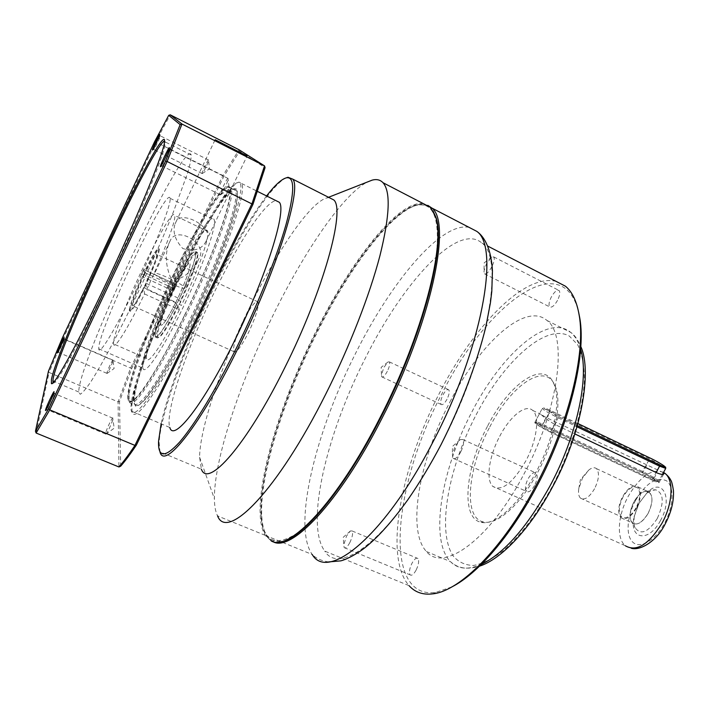 <?xml version="1.0" encoding="UTF-8"?>
<svg xmlns="http://www.w3.org/2000/svg" width="709" height="709" viewBox="0 0 709 709"><rect width="100%" height="100%" fill="white"/><g stroke="black" fill="none" stroke-linecap="round" stroke-linejoin="round"><path stroke-width="0.53" stroke-dasharray="3.54 2.66" d="M143.9 275.588C136.607 291.257 132.769 301.29 132.397 305.685C133.478 306.988 137.759 299.987 145.239 284.672C152.727 268.569 156.583 258.466 156.804 254.371C155.528 253.432 151.23 260.513 143.9 275.588M243.063 321.434C235.911 336.678 232.791 346.728 233.722 351.593C236.07 353.463 241.051 347.011 248.646 332.246C255.967 316.604 259.095 306.483 258.023 301.892C255.479 300.368 250.49 306.882 243.063 321.434M143.767 274.684C152.603 256.498 157.806 247.937 159.365 249.019C159.117 253.937 154.456 266.15 145.389 285.665C136.323 304.205 131.156 312.66 129.88 311.029C130.341 305.676 134.976 293.561 143.767 274.684M173.723 288.545C182.594 270.546 188.053 262.188 190.092 263.491C190.322 268.596 185.935 280.817 176.922 300.164C167.82 318.501 162.388 326.752 160.633 324.917C160.615 319.387 164.975 307.263 173.723 288.545M173.173 286.56C183.569 264.767 194.293 248.079 195.498 252.369C197.12 255.586 188.629 279.523 177.542 302.406C165.082 327.469 157.682 338.68 155.36 336.039C154.066 331.963 162.653 308.362 173.173 286.56M175.274 287.535C185.669 265.751 196.428 249.098 197.678 253.397C199.335 256.64 190.881 280.569 179.794 303.443C167.324 328.48 159.906 339.673 157.54 337.023C156.202 332.929 164.754 309.319 175.274 287.535M266.584 195.941C249.674 218.381 231.471 249.648 211.973 289.751C188.523 338.087 168.113 391.146 161.12 423.805M329.233 197.634L326.92 197.917C310.303 202.021 277.104 250.986 249.719 307.236C221.935 363.752 199.894 427.536 199.583 457.181L201.4 469.19L159.986 451.872L159.135 442.602C160.349 414.8 184.243 348.846 212.851 290.016C239.89 233.979 271.272 184.367 286.179 177.87M192.05 320.743C227.784 247.468 249.728 177.33 237.533 182.674C228.582 184.083 202.233 227.412 178.42 277.263C154.323 327.301 133.283 382.692 131.298 403.687C127.398 431.081 156.786 394.062 192.05 320.743M179.359 277.556C203.368 227.297 229.991 183.587 239.101 182.133L241.672 183.516C247.361 190.588 224.966 256.614 193.327 321.54C162.051 386.485 133.85 425.808 132.016 411.415L131.883 405.123C133.859 383.87 155.049 328.01 179.359 277.556M184.34 315.647C217.264 247.955 238.162 182.878 227.35 187.539C219.471 188.638 195.117 229.025 172.828 275.739C150.281 322.63 130.483 374.37 128.524 393.513C124.775 418.567 151.823 383.401 184.34 315.647M173.776 276.04C196.269 228.91 220.889 188.142 228.927 186.99L231.125 188.275C236.044 194.913 214.88 256.206 185.598 316.436C156.662 376.683 130.651 413.764 129.153 400.594L129.109 394.957C131.068 375.566 151.026 323.348 173.776 276.04M178.765 278.362C204.095 225.214 232.189 181.061 236.567 190.978C241.734 197.731 220.827 259.042 191.545 319.147C162.618 379.288 136.358 416.192 134.621 402.934C131.537 390.712 153.1 331.528 178.765 278.362M132.016 411.415L169.85 427.527C164.568 413.4 186.21 349.829 213.684 293.553C237.533 244.082 265.095 201.604 275.978 200.629M280.17 541.827L271.964 540.79C244.605 527.23 271.361 420.995 315.505 333.833C351.788 260.318 401.117 197.403 425.444 204.724M429.273 206.718L432.977 210.857M423.397 203.669C398.423 199.566 350.494 261.515 314.92 333.514C274.808 413.179 248.504 508.193 265.184 535.33L271.184 540.914L271.964 540.79M265.184 535.33L217.583 515.93C215.536 511.863 214.472 506.137 214.393 498.746C213.958 459.654 239.97 382.186 273.603 314.176C304.648 250.915 343.059 194.399 367.386 182.009M380.184 418.195C408.242 363.283 429.557 302.096 435.672 261.391C440.67 220.552 434.457 201.826 417.043 205.22C390.783 210.919 348.172 268.241 315.602 333.966C282.519 400.044 258.581 476.031 261.32 515.868C263.243 541.924 275.509 547.49 298.126 532.548C320.53 515.975 352.258 472.806 380.184 418.195M272.619 541.481L266.797 535.995C264.032 531.502 262.365 525.218 261.807 517.145C259.033 476.997 283.068 400.603 316.329 334.178C349.076 268.126 391.953 210.476 418.461 204.706L427.819 205.326M447.033 399.185C444.605 403.492 442.655 405.247 441.175 404.458C440.138 402.774 440.706 399.646 442.877 395.081C445.279 390.792 447.228 389.019 448.726 389.79C449.781 391.457 449.214 394.585 447.033 399.185M387.327 371.303C384.925 375.708 383.082 377.56 381.805 376.86L381.442 374.919L383.861 367.484L388 361.98L389.392 361.9C390.225 363.487 389.542 366.624 387.327 371.303M416.112 570.125C413.675 574.405 411.681 575.983 410.121 574.857C408.836 572.5 409.456 568.636 411.973 563.283C414.393 559.011 416.387 557.425 417.964 558.515C419.267 560.854 418.656 564.719 416.112 570.125M349.829 542.607C347.401 546.994 345.531 548.669 344.202 547.632L343.75 544.92L346.533 536.022L350.414 530.944L352.151 530.97C353.179 533.221 352.4 537.103 349.829 542.607M534.586 485.497C531.431 490.832 528.71 492.79 526.433 491.381C524.713 488.856 525.227 484.717 527.975 478.983C531.094 473.665 533.815 471.698 536.128 473.063C537.865 475.562 537.351 479.701 534.586 485.497M460.744 451.988C457.606 457.473 455.063 459.574 453.086 458.298L452.386 454.646L455.187 445.872L460.194 439.598L462.835 439.518C464.262 441.911 463.562 446.058 460.744 451.988M557.54 300.341C554.456 305.641 551.868 307.839 549.767 306.935C548.438 305.198 548.943 301.919 551.274 297.098C554.323 291.816 556.911 289.609 559.046 290.477C560.394 292.188 559.888 295.476 557.54 300.341M491.824 266.761C488.758 272.212 486.312 274.543 484.477 273.771L483.955 271.272L486.383 263.943L491.709 257.119L493.73 256.906C494.838 258.51 494.208 261.798 491.824 266.761M489.795 426.907C510.861 385.333 545.265 361.12 555.076 385.891C562.414 401.888 555.174 439.997 537.706 472.3C520.698 504.675 496.912 525.537 483.449 521.93C462.897 518.146 467.683 467.878 489.795 426.907M487.739 425.79C509.115 383.596 543.998 358.896 553.942 383.994C561.368 400.204 553.986 438.951 536.226 471.831C518.917 504.773 494.767 525.981 481.145 522.303C460.354 518.421 465.317 467.391 487.739 425.79M451.837 586.919L435.486 592.485C381.469 599.353 393.912 483.299 441.787 394.018C485.497 305.57 562.459 245.509 578.641 312.261M556.122 281.393C524.261 273.08 473.408 326.53 439.66 392.768C401.188 466.168 383.365 556.875 409.111 585.696L324.775 551.123C304.773 524.173 326.893 433.27 365.41 358.027C402.872 282.687 458.014 221.669 481.987 243.125C504.666 258.501 488.182 355.395 441.113 444.49C395.214 533.815 340.453 577.365 324.775 551.123M449.905 402.012C479.302 344.069 525.068 301.387 546.985 320.477C568.104 335.162 559.011 409.385 523.623 474.693C489.299 540.329 443.054 572.695 426.419 551.496C406.354 530.297 419.515 459.716 449.905 402.012M594.559 488.723C589.347 497.346 584.677 500.501 580.565 498.197C578.739 496.468 578.136 493.367 578.748 488.882L582.426 478.167L588.86 469.978C591.944 467.577 594.461 467.116 596.42 468.614C599.672 472.637 599.061 479.346 594.559 488.723M636.053 507.848C630.824 516.329 626.02 519.36 621.642 516.941C618.159 512.731 618.62 506.066 623.034 496.947C628.165 488.501 632.969 485.443 637.435 487.774C640.963 491.895 640.502 498.587 636.053 507.848M648.053 513.529C642.496 522.506 637.347 525.688 632.614 523.082C628.839 518.58 629.291 511.499 633.952 501.848C638.127 494.687 642.496 491.142 647.06 491.222C653.202 493.889 653.538 501.334 648.053 513.538C640.989 524.279 635.299 526.716 630.975 520.849C629.131 515.709 630.133 509.372 633.952 501.839C639.412 492.915 644.552 489.706 649.382 492.214C653.211 496.619 652.767 503.727 648.053 513.529M636.469 508.193C630.913 517.216 625.808 520.433 621.155 517.854C617.459 513.378 617.956 506.297 622.635 496.61C628.085 487.641 633.19 484.389 637.94 486.87C641.689 491.248 641.202 498.356 636.469 508.193M657.261 518.545C648.132 532.335 640.768 535.419 635.167 527.788C633.784 524.571 633.58 520.433 634.546 515.381L638.933 503.434L646.147 494.013C649.604 490.938 652.829 489.547 655.807 489.839C663.819 493.251 664.306 502.823 657.261 518.545M660.469 520.566C648.558 543.289 628.812 539.434 634.103 516.834L639.181 503.044L647.512 492.152C662.702 477.157 673.293 498.347 660.469 520.566M663.402 472.673L546.125 417.504L540.825 414.286C543.856 417.326 548.474 420.685 554.668 424.363L574.893 433.952M499.712 436.301C509.966 416.378 525.608 403.625 532.689 410.414C540.001 416.156 536.935 440.386 525.777 460.992C512.625 483.316 501.626 491.78 492.782 486.365C485.559 479.913 489.095 456.082 499.712 436.301M652.865 480.427C656.906 482.306 658.98 483.006 659.069 482.519C657.154 480.445 651.704 477.175 642.735 472.726L542.057 425.17C537.493 423.043 535.047 422.201 534.728 422.644C536.146 424.496 541.41 427.669 550.521 432.171L652.865 480.427L656.977 472.894M184.889 287.801L184.801 288.173C183.507 290.265 154.305 276.333 154.527 273.701L154.651 273.382C156.326 271.485 184.615 284.991 184.889 287.801M199.167 258.129L197.634 261.506C192.706 268.596 182.7 282.829 170.621 277.706C165.614 265.423 165.02 254.106 168.822 243.745L170.098 240.989C176.089 225.081 208.286 243.506 199.167 258.129M144.547 293.951L179.315 309.86L178.11 305.464L176.523 304.737C164.355 328.879 157.185 339.558 155.014 336.784C153.756 332.743 161.874 310.117 172.163 288.483L172.739 290.619C164.559 308.424 160.526 319.856 160.633 324.917C162.201 326.84 167.289 319.307 175.876 302.318L143.661 287.526L144.547 293.951C128.028 328.453 113.865 350.866 113.635 343.918C110.994 330.784 172.26 201.595 174.715 215.465C176.373 219.604 163.345 254.434 146.701 289.44L145.753 283.139C154.234 264.634 158.55 253.157 158.701 248.708C157.318 247.494 152.453 255.364 144.113 272.318L143.688 269.5L141.729 273.612L142.128 276.483C133.886 294.421 129.579 305.836 129.215 310.728C130.323 312.456 135.135 304.719 143.661 287.526M172.739 290.619L142.128 276.483M172.163 288.483L173.634 289.166L173.386 288.253L175.336 284.185L175.593 285.08L174.122 284.398C185.909 260.752 193.149 249.834 195.861 251.624C197.43 254.832 189.463 277.627 178.633 300.35L177.968 297.984C186.361 279.621 190.402 268.126 190.092 263.491C188.248 262.073 183.117 269.739 174.715 286.489L144.113 272.318M177.968 297.984L145.753 283.139M175.876 302.318L176.523 304.737M179.315 309.86C162.795 343.98 147.764 365.764 146.648 358.479C141.765 344.459 202.969 216.484 207.657 231.338C210.21 235.884 198.077 270.767 181.46 305.402L146.701 289.44M178.633 300.35L180.219 301.077L181.46 305.402M174.715 286.489L174.122 284.398M175.593 285.08C187.38 261.453 194.647 250.543 197.386 252.342C198.981 255.568 191.04 278.371 180.219 301.077M178.11 305.464C165.933 329.588 158.745 340.258 156.538 337.466C155.244 333.416 163.345 310.79 173.634 289.166M175.088 223.84L176.045 221.775C181.105 209.687 213.382 226.986 207.001 239.146L205.894 241.636C201.551 249.55 193.849 251.846 182.789 248.522C174.999 239.97 172.429 231.746 175.088 223.84M236.531 189.081L234.741 188.585C216.697 190.42 136.802 357.611 134.01 398.148L133.886 402.207L135.579 406.257C137.963 406.39 141.667 403.527 146.683 397.687C157.708 383.587 174.52 354.482 191.625 319.396C204.653 292.064 215.687 266.336 224.726 242.203C229.946 227.483 233.766 215.146 236.186 205.211C237.737 196.907 237.852 191.527 236.531 189.081M133.292 400.709L133.425 396.703C136.234 356.68 215.465 190.854 233.172 189.135L235.485 190.437C240.2 197.988 219.746 257.872 190.632 318.04C178.198 343.44 166.775 364.497 156.361 381.203C143.378 401.312 135.295 408.375 133.531 402.464L133.292 400.709M54.717 393.814L54.735 393.681C55.08 391.297 47.663 407.108 47.29 409.545L47.29 409.864C47.53 410.803 54.106 396.703 54.673 394.018L54.717 393.814M64.679 339.141L64.687 339.062C64.936 337.378 58.723 350.663 58.492 352.302L64.679 339.141M160.296 135.809C160.11 135.02 153.569 148.881 153.809 149.555L153.844 149.599C154.216 149.874 160.057 137.555 160.287 136.013L160.296 135.809M170.063 149.484C169.761 148.42 161.882 165.029 162.201 166.057L162.255 166.136C162.804 166.5 169.743 151.965 170.054 149.803L170.063 149.484M52.962 382.957L53.06 382.922C55.355 386.396 79.053 343.821 108.034 282.386C137.014 221.013 162.246 159.667 164.913 145.407L165.286 141.977L164.692 141.047M112.97 418.381L112.961 418.239C112.828 415.687 105.437 431.24 105.552 433.837L105.809 434.183C106.908 433.935 112.217 422.644 112.873 419.143L112.97 418.381M113.077 360.278L113.077 360.199C112.988 358.391 106.793 371.489 106.899 373.244L107.059 373.439C109.213 370.373 111.198 366.145 113.015 360.748L113.077 360.278M208.597 160.004C208.083 159.055 201.533 172.695 202.109 173.537L202.313 173.537C204.724 170.098 206.824 165.764 208.597 160.535L208.597 160.004M228.174 178.455C227.376 177.161 219.489 193.46 220.295 194.709L220.632 194.736C222.023 194.018 227.695 182.426 228.183 179.297L228.174 178.455M127.859 398.378C125.076 366.509 217.114 173.909 229.503 186.937L230.035 187.734C234.511 195.17 213.799 255.045 184.686 315.319C168.467 348.731 152.497 376.94 141.649 391.749C133.966 401.56 129.437 404.352 128.063 400.124L127.859 398.378M190.792 154.119C181.469 144.219 81.641 355.501 78.859 389.959L78.752 391.988L80.179 394.266C82.395 393.114 85.966 388.931 90.876 381.717C101.724 364.843 118.704 332.982 136.651 295.44C150.379 266.309 162.458 238.915 172.89 213.267L187.468 173.466C190.154 164.302 191.386 158.125 191.182 154.925L190.792 154.119M142.801 367.306C139.434 347.268 206.789 206.576 213.95 219.303L214.171 219.728C217.078 225.462 202.517 267.116 182.567 308.477C162.645 349.918 144.432 376.541 142.926 368.131L142.801 367.306M169.992 197.944C166.163 186.768 98.755 329.215 98.773 348.004L98.764 348.775C98.843 356.662 115.691 329.02 135.649 286.968C155.625 244.986 171.587 203.412 170.107 198.325L169.992 197.944M120.672 466.203L119.511 401.462L131.688 368.538L223.814 176.435L239.58 151.283L265.077 167.643M239.58 151.283L239.03 149.759L222.91 175.522L155.643 141.977L170.222 114.823M223.814 176.435L222.91 175.522L130.553 368.201L118.066 401.879L49.072 372.447L63.136 338.76L131.688 368.538M62.241 338.211L63.136 338.76L155.643 141.977L154.509 141.88M119.511 401.462L118.066 401.879L118.944 466.965M36.124 433.022L49.072 372.447L48.469 371.135M476.156 414.783C503.709 361.599 545.62 322.914 569.283 336.031L577.693 344.707C581.859 353.374 584.101 364.798 584.42 378.978C583.347 409.27 571.303 450.047 552.045 486.853C537.103 513.83 519.901 536.199 503.248 550.725C492.383 558.905 482.448 563.823 473.444 565.472C465.193 565.259 458.448 562.104 453.211 555.989C436.522 531.316 448.38 467.843 476.156 414.783M580.627 349.236C578.42 341.685 575.141 336.093 570.789 332.459C547.702 312.829 501.077 354.66 471.742 412.204C441.379 469.473 429.175 540.01 450.437 561.617C457.784 569.212 468.055 570.16 481.26 564.453M635.698 500.173C646.333 482.758 656.605 476.306 666.495 480.808C674.525 486.48 673.683 506.82 664.289 523.712C655.019 540.701 640.103 549.129 632.845 542.225C625.453 535.57 626.942 516.081 635.698 500.173M663.562 472.362C652.014 468.241 640.307 476.102 628.431 495.954C617.876 514.858 616.148 538.574 625.373 545.788L492.782 486.365M469.074 227.367C441.158 221.598 391.377 281.624 355.909 352.701C315.806 431.294 292.055 526.229 312.235 554.509L266.797 535.995M646.759 465.326L642.735 472.726M546.125 417.504L542.057 425.17M554.668 424.363L550.521 432.171M550.157 431.878C543.892 428.83 539.301 426.198 536.385 423.982C534.701 422.351 536.704 422.848 542.403 425.453L642.31 472.646C653.804 477.999 663.757 485.488 651.589 479.701L550.157 431.878L551.026 431.214L652.519 479.107C656.569 480.986 658.634 481.695 658.732 481.207L657.482 479.984C653.778 477.361 648.744 474.507 642.389 471.423L542.553 424.23C537.989 422.103 535.543 421.252 535.224 421.695L535.986 422.608C539.168 425.019 544.184 427.89 551.026 431.214L558.151 417.805C551.31 414.455 546.276 411.61 543.05 409.27L542.252 408.411C542.545 408.029 544.973 408.916 549.537 411.069L649.311 458.714L664.475 467.204L665.68 468.498M577.941 423.565L550.388 410.396C544.698 407.746 542.722 407.196 544.45 408.747L558.293 416.555L558.151 417.805L577.037 426.809M651.589 479.701L652.519 479.107L656.135 472.495M662.454 474.392L658.732 481.207L657.11 481.305C654.442 479.08 649.506 476.191 642.301 472.637L642.389 471.423L650.144 458.067M558.293 416.555L577.365 425.657L558.302 416.564L544.397 408.721C543.776 407.693 543.067 407.586 542.252 408.411L535.224 421.695C534.489 422.475 536.881 423.725 542.403 425.453L550.388 410.396M175.336 284.185L143.688 269.5L175.336 284.185M173.386 288.253L141.729 273.612M233.722 351.593L132.397 305.685M159.365 249.019L158.701 248.708M195.498 252.369L197.678 253.397M237.533 182.674L239.101 182.133M227.35 187.539L228.927 186.99M231.125 188.275L236.567 190.978M241.672 183.516L257.491 191.412M326.92 197.917L328.533 197.288M417.043 205.22L418.461 204.706M381.805 376.86L441.175 404.458M388 361.98L381.176 367.324L381.442 374.919M344.202 547.632L410.121 574.857M350.414 530.944L343.271 537.254L343.75 544.92M453.086 458.298L526.433 491.381M460.194 439.598L452.475 446.413L452.386 454.646M484.477 273.771L549.767 306.935M491.709 257.119L484.22 262.853L483.955 271.272M555.076 385.891L553.942 383.994M546.985 320.477L570.789 332.459C574.157 334.471 577.489 339.159 580.804 346.533M481.987 243.125L487.668 246.05M588.86 469.978L580.405 479.674L578.748 488.882M580.565 498.197L621.642 516.941M621.155 517.854L632.614 523.082M630.975 520.849L635.167 527.788M634.546 515.381L634.103 516.834M532.689 410.414L540.825 414.286M646.147 494.013L647.512 492.152M647.06 491.222L655.807 489.839M637.94 486.87L649.382 492.214M596.42 468.614L637.435 487.774M426.419 551.496L450.437 561.617C455.205 565.809 463.11 571.082 479.497 566.181M328.639 561.918C321.638 560.952 316.161 558.479 312.235 554.509M631.302 548.27L625.373 545.788M435.486 592.485L432.88 593.85M483.449 521.93L481.145 522.303M493.73 256.906L559.046 290.477M462.835 439.518L536.128 473.063M352.151 530.97L417.964 558.515M389.392 361.9L448.726 389.79M663.721 474.011L659.069 482.519M539.62 413.391L534.728 422.644M261.32 515.868L261.807 517.145M199.583 457.181L214.393 498.746M129.153 400.594L134.621 402.934M128.524 393.513L129.109 394.957M131.298 403.687L131.883 405.123M158.568 441.211L159.135 442.602M155.36 336.039L157.54 337.023M129.88 311.029L129.215 310.728M258.023 301.892L156.804 254.371M642.301 472.637L542.403 425.453M197.634 261.506L184.801 288.173M207.657 231.338L174.715 215.465M146.648 358.479L113.635 343.918M155.014 336.784L156.538 337.466M195.861 251.624L197.386 252.342M170.107 240.989L154.651 273.382M176.045 221.775L215.128 139.762M133.425 396.703L134.01 398.148M233.172 189.135L234.741 188.585M112.961 418.239L54.735 393.681M113.077 360.199L64.687 339.062M202.109 173.537L153.809 149.555M220.295 194.709L162.201 166.057M98.764 348.775L142.926 368.131M170.107 198.325L214.171 219.728M191.182 154.925L165.286 141.977M78.752 391.988L54.247 381.575M128.063 400.124L133.531 402.464M230.035 187.734L235.485 190.437M220.632 194.736L229.167 189.064L228.183 179.297M228.218 178.526L170.08 149.537M202.313 173.537L209.456 168.839L208.597 160.535M208.623 160.048L160.305 135.844M107.059 373.439L114.096 368.556L113.015 360.748M106.899 373.351L58.475 352.391M105.809 434.183L114.193 428.192L112.873 419.143M105.561 434.005L47.273 409.705M164.913 145.407L164.293 143.741M170.054 149.803L169.389 147.995M162.255 166.136L160.482 166.739M160.287 136.013L159.729 134.506M153.844 149.599L152.355 150.104M64.652 339.265L64.067 337.856M58.492 352.479L57.075 353.002M54.673 394.018L53.973 392.361M47.29 409.864L45.642 410.493M205.894 241.636L247.087 156.015"/><path stroke-width="1.06" d="M161.12 423.805L158.568 441.211C157.93 457.801 164.975 458.067 179.696 442.017C195.719 423.069 214.916 391.138 237.311 346.214C258.466 303.062 277.077 256.25 286.108 224.248C294.731 191.979 294.864 176.506 286.507 177.799C281.668 178.978 275.03 185.031 266.584 195.941M286.179 177.87L288.04 177.268L292.675 179.102C302.087 188.018 277.538 268.427 238.632 347.038C200.284 425.684 164.098 470.466 159.986 451.872M275.978 200.629L279.355 202.313C286.835 210.263 266.354 276.386 234.714 340.426C203.527 404.529 173.483 442.54 169.85 427.527M329.233 197.634L333.85 199.982C345.549 210.041 323.526 290.557 284.637 367.962C246.404 445.465 207.817 488.545 201.4 469.19M425.444 204.724L429.273 206.718M432.977 210.857L435.494 216.236C446.821 242.735 423.61 334.808 380.352 418.425C343.608 490.841 301.272 540.169 280.17 541.827M271.184 540.914C288.997 552.134 337.245 502.149 379.758 418.23C423.131 334.391 446.422 242.079 435.096 215.571L430.177 207.188L423.397 203.669M367.386 182.009L372.119 180.148C376.603 178.934 380.228 179.785 383.002 182.7C390.801 191.501 389.782 215.846 379.935 255.719C369.673 295.033 349.581 346.728 325.901 393.832C277.219 491.31 227.102 541.384 217.583 515.93M427.819 205.326L431.781 208.012C452.147 222.077 431.143 323.499 381.593 419.063C338.902 503.284 290.406 553.171 272.619 541.481M578.641 312.261L579.749 317.88C586.52 354.987 569.265 426.286 536.367 487.251C510.32 536.376 477.281 574.166 451.837 586.919M409.111 585.696C415.049 592.361 422.972 595.081 432.88 593.85C459.769 591.058 502.397 548.97 535.091 487.101C568.494 425.17 586.033 352.781 579.173 315.239C576.834 301.476 572.252 291.798 565.428 286.197L556.122 281.393M574.893 433.952L656.977 472.894C661.143 474.596 663.456 474.862 663.908 473.683L663.402 472.673M247.024 155.936L215.146 139.735L247.024 155.936M45.5 410.183C45.979 407.25 54.797 388.55 54.026 392.13L53.973 392.361C53.317 395.427 45.757 411.637 45.491 410.546L45.5 410.183M57.004 352.816C57.296 350.858 64.67 335.18 64.102 337.723L64.067 337.856C63.624 339.992 57.199 353.764 57.004 353.029L57.004 352.816M152.311 150.086C151.815 149.794 159.516 133.389 159.738 134.285L159.729 134.506C159.463 136.27 152.754 150.423 152.338 150.104L152.311 150.086M160.394 166.721C159.711 166.19 169.026 146.435 169.398 147.64L169.389 147.995C169.026 150.468 161.058 167.173 160.447 166.748L160.394 166.721M51.447 379.563C57.535 345.779 158.16 131.387 164.461 139.584L164.293 143.741C161.572 158.054 136.048 219.994 106.775 282.022C77.503 344.113 53.636 387.087 51.402 383.551L51.447 379.563M164.692 141.047C155.244 140.16 58.803 346.293 53.078 378.987L53.033 382.895M154.509 141.88L62.241 338.211L48.469 371.135L35.45 431.24L48.744 408.579L165.56 161.182L180.139 124.624L168.724 115.337L154.509 141.88M136.341 445.146L134.94 445.403L252.049 203.527L264.519 165.871L265.077 167.643L252.927 204.422L136.341 445.146C130.367 454.052 125.138 461.072 120.672 466.203L118.944 466.965C123.49 461.745 128.825 454.558 134.94 445.403L49.763 409.873L36.124 433.022L118.944 466.965M168.724 115.337L170.222 114.823L239.03 149.759L264.519 165.871L181.983 124.04L167.102 161.475L252.927 204.422M170.222 114.823L181.983 124.04L180.139 124.624M165.56 161.182L167.102 161.475L49.763 409.873L48.744 408.579M36.124 433.022L35.45 431.24M481.26 564.453C504.152 553.33 526.955 527.363 549.661 486.551C576.922 436.265 589.418 377.117 580.627 349.236M625.373 545.788C636.407 552.125 648.558 544.707 661.816 523.543C672.894 503.922 674.064 479.807 664.829 473.231L663.562 472.362M312.235 554.509C327.895 581.859 384.526 536.35 432.791 442.256C482.262 348.376 500.005 246.9 476.785 231.364L469.074 227.367M656.135 472.495L659.592 466.159L659.671 464.927L577.365 425.657L659.662 464.918C669.021 469.287 664.484 465.671 665.751 468.374L659.592 466.159L577.037 426.809M659.671 464.927L659.662 464.918C671.822 470.767 661.71 463.526 650.224 458.103L577.941 423.565M286.507 177.799L288.04 177.268M257.491 191.412L279.355 202.313M292.675 179.102L333.85 199.982M435.494 216.236L435.096 215.571M328.533 197.288L372.119 180.148M383.002 182.7L430.177 207.188M579.749 317.88L579.173 315.239M580.804 346.533C592.396 371.525 581.203 434.706 552.346 487.296C529.924 529.331 501.059 559.321 479.497 566.181M663.447 472.575L664.829 473.231C667.905 475.783 669.908 478.15 670.847 480.339C671.591 481.11 672.46 484.477 673.426 490.442C674.029 501.307 671.193 512.642 664.945 524.447M431.781 208.012L476.785 231.364C484.034 236.301 491.257 248.354 492.445 270.882L491.807 291.337L490.442 302.69L486.011 326.105C476.953 363.114 461.142 404.883 441.104 444.543C430.425 464.767 419.338 483.175 407.843 499.748C391.829 522.028 378.34 536.474 368.131 545.061C357.921 553.959 345.115 560.03 340.63 560.881L328.639 561.918M487.668 246.05L565.428 286.197M664.891 524.545C656.516 541.215 640.333 550.92 631.302 548.27M662.454 474.392L665.68 468.498M54.247 381.575L52.776 380.955M52.962 382.957L51.402 383.551"/></g></svg>
